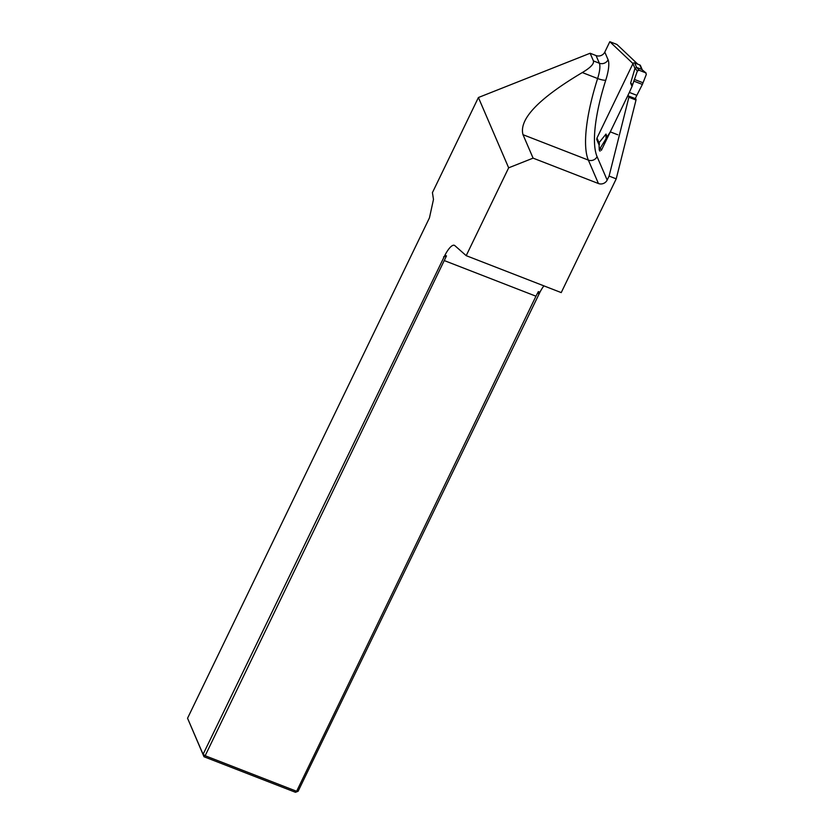<?xml version="1.0" encoding="UTF-8"?>
<svg xmlns="http://www.w3.org/2000/svg" width="834" height="834" viewBox="0 0 834 834"><rect width="100%" height="100%" fill="white"/><g stroke="black" fill="none" stroke-linecap="round" stroke-linejoin="round"><path stroke-width="1.25" d="M597.186 138.517L596.717 139.497L598.906 144.605M600.292 147.827L601.366 150.328L629.357 92.418L636.842 95.326L642.378 84.432L646.308 74.434L645.735 72.808L641.69 69.399L639.793 64.948L634.684 62.967L636.603 67.429L641.69 69.399M632.975 63.582L609.821 41.7L604.796 52.104L608.09 59.756A26.552 7.443 111.2 0 1 605.765 80.158A99.58 27.897 -68.8 0 0 597.081 156.636L607.162 180.071L609.091 176.078L628.878 97.255A3.982 1.115 111.2 0 0 628.555 96.014L635.685 98.787A3.982 1.115 111.2 0 1 636.008 100.028L616.222 178.851L609.091 176.078M626.511 98.329A3.982 1.115 111.2 0 1 628.555 96.014M607.162 180.071A6.641 6.13 -23.3 0 1 598.437 183.532L533.093 158.137L508.657 167.822L466.196 255.663L561.23 292.598L616.222 178.851M543.904 285.864A19.912 5.577 -68.8 0 0 539.932 292.223L298.113 791.257L295.497 792.3L204.017 756.751L187.546 718.241L203.079 754.332L444.887 255.298A19.912 5.577 -68.8 0 1 454.353 245.321A19.912 5.577 -68.8 0 1 454.843 245.623L466.196 255.663M609.821 41.7L616.951 44.473L637.791 64.176M187.546 718.241L429.447 217.862L433.482 199.451L432.429 192.633L478.414 97.515L590.128 53.251L593.422 60.913C594.215 63.801 590.503 67.69 582.299 72.558C538.535 98.568 518.769 119.283 523.012 134.701L533.093 158.137M593.422 60.913L599.354 63.217L596.06 55.565L590.128 53.251M596.06 55.565A6.641 6.13 156.7 0 0 604.796 52.104M508.657 167.822L478.414 97.515M443.563 256.862L446.482 255.913L444.887 255.298M446.482 255.913L205.164 755.729L296.633 791.278L535.96 296.206L538.347 291.608L538.597 293.797M444.491 260.656L535.96 296.206M539.932 292.223L538.347 291.608M203.079 754.332L205.164 755.729L204.017 756.751L203.079 754.332M295.497 792.3L296.633 791.278L298.113 791.257M636.008 100.028L628.878 97.255M596.717 139.497L597.238 139.705M636.603 67.429L634.976 68.388L632.943 63.655L596.977 138.037A1.324 1.23 156.7 0 0 596.946 139.017L598.833 143.406M632.943 63.655A1.324 1.23 -23.3 0 1 634.684 62.967M639.793 64.948A1.324 1.23 -23.3 0 1 640.46 65.573L642.274 69.816M636.634 67.439L639.146 70.244L637.374 70.963L632.036 86.413L630.619 83.108L632.36 84.401M629.357 92.418L632.036 86.413M635.247 98.62L636.842 95.326M600.011 151.204L599.406 149.484L610.29 131.866L617.775 134.774M634.976 68.388L630.619 83.108M599.531 144.115L598.979 142.812L605.974 134.076L606.026 138.871M639.146 70.244L646.079 73.006L641.711 69.41M599.271 150.162L598.979 142.812L599.271 150.162M582.299 72.558L597.624 78.511A19.912 5.577 -68.8 0 0 599.354 63.217A6.641 6.13 156.7 0 0 608.09 59.756M598.437 183.532L588.356 160.097A106.22 29.753 111.2 0 1 597.624 78.511A6.641 1.366 -162.3 0 0 605.765 80.158M523.012 134.701L588.356 160.097A6.641 6.13 156.7 0 0 597.081 156.636M633.736 81.075L642.378 84.432M599.02 142.781L596.977 138.037M607.392 137.381L605.974 134.076M634.309 79.397L642.993 82.764M637.374 70.963L634.997 68.315M604.358 141.853L605.296 142.218M603.535 143.052L604.671 143.49"/></g></svg>
